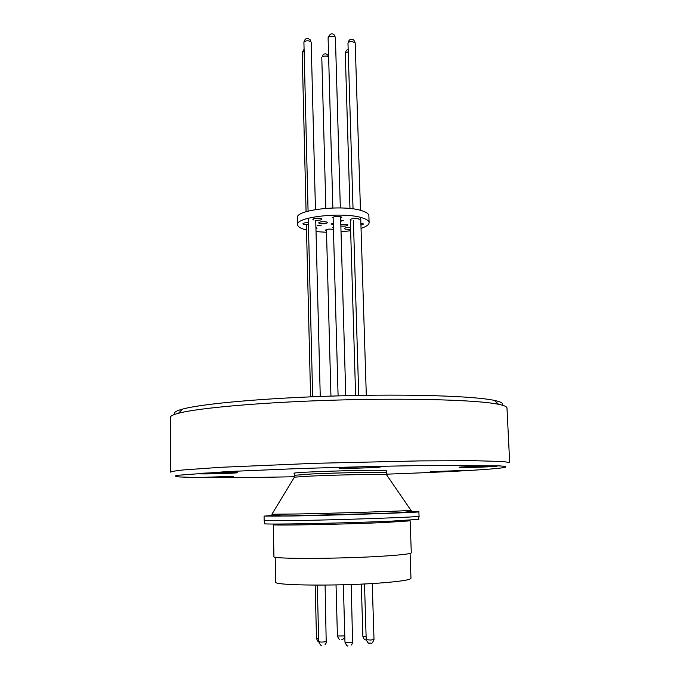 <?xml version="1.0" encoding="UTF-8"?>
<svg xmlns="http://www.w3.org/2000/svg" width="680" height="680" viewBox="0 0 680 680"><rect width="100%" height="100%" fill="white"/><g stroke="black" fill="none" stroke-linecap="round" stroke-linejoin="round"><path stroke-width="1.02" d="M275.188 557.183L275.672 582.02C272.272 585.718 344.233 586.254 385.959 582.548C402.399 581.119 410.737 579.683 410.975 578.238L410.074 553.409M409.972 520.226L410.133 520.812L384.778 522.529C342.55 524.416 269.815 525.742 273.309 524.637L273.929 556.614C270.436 559.189 343.51 558.909 385.892 555.968C402.577 554.829 411.043 553.766 411.298 552.772L410.133 520.812L407.014 520.514M264.46 520.6L264.512 523.642C260.389 524.824 342.873 523.285 390.541 521.194L418.863 519.333L418.744 516.29M333.31 224.51L330.999 224.009L333.276 223.371M319.524 223.482L318.606 222.861C320.008 221.689 322.694 221.408 326.672 222.003L327.582 222.624C326.179 223.788 323.493 224.077 319.524 223.482M326.476 230.885L325.32 230.231C326.697 229.118 329.315 228.846 333.192 229.406L333.447 229.492M315.92 227.417L317.067 228.08L315.953 228.803M308.414 224.74L303.841 224.459L302.88 223.814C303.305 223.04 305.133 222.649 308.363 222.649M313.82 219.997L312.868 219.351C314.287 218.152 317.007 217.863 321.036 218.484L321.971 219.121C321.283 220.056 319.099 220.448 315.409 220.277M333.132 218.084L332.664 217.617C334.118 216.401 336.863 216.104 340.909 216.725L341.802 217.353L340.629 218.144M350.99 220.328L350.132 219.725C351.602 218.509 354.339 218.212 358.343 218.824L359.184 219.427M360.876 223.125L363.664 224.009L360.944 225.08M340.808 224.366L347.14 224.4L347.999 224.986C347.063 225.989 344.683 226.347 340.858 226.041M340.68 220.074L343.485 220.566L340.714 221.229M317.109 225.581L321.368 225.131L317.109 225.581M333.404 227.825L332.75 227.46L333.378 227.06M350.6 229.355L345.219 229.185L344.377 228.607C344.99 227.757 347.046 227.383 350.548 227.477M306.519 230.035L305.26 229.704C300.322 228.31 297.78 226.627 297.627 224.663L297.466 217.694C295.239 209.653 344.216 204.331 362.321 210.876C366.588 212.279 368.781 213.894 368.883 215.704L369.104 222.675C369.045 224.749 366.358 226.644 361.046 228.37M297.627 224.663C295.409 216.809 344.428 211.582 362.542 217.965C366.817 219.334 369.01 220.898 369.104 222.675M350.642 230.724L341.02 231.846M326.519 232.262L316.022 231.625M273.683 515.406L264.07 516.103L264.146 520.506L292.527 520.616C340.391 519.937 423.283 516.97 419.05 516.179L418.888 511.776L409.25 511.623M264.07 516.103L292.425 515.992C340.263 515.142 423.104 512.337 418.888 511.776M294.355 473.433L294.049 473.305C290.827 472.183 368.271 469.642 383.486 470.398L386.265 470.866M430.168 471.682L462.765 470.492C468.095 470.789 435.965 471.962 430.168 471.682M459.306 467.475L459.051 467.211C462.731 466.625 492.022 465.706 496.119 466.055L496.196 466.063C503.004 466.454 465.494 467.883 459.306 467.475M340.62 468.282C338.767 468.214 338.478 468.087 339.745 467.916C343.944 467.279 372.912 466.412 378.87 466.76L379.482 466.794C387.166 467.254 349.401 468.69 340.62 468.282M200.464 473.883L198.475 473.535C202.045 473 227.502 472.285 234.838 472.506L236.529 472.583C243.091 472.983 210.672 474.147 200.464 473.883M200.566 477.445L232.569 476.34C237.72 476.646 209.44 477.623 200.566 477.445M386.435 474.173C439.492 472.319 486.463 469.888 501.202 467.959C507.764 467.1 507.314 466.421 499.851 465.91L439.11 465.375C397.817 465.791 343.102 467.067 293.182 468.8L227.74 471.563L177.114 475.329C174.344 475.983 175.117 476.519 179.418 476.943L197.574 477.564C221.459 477.853 253.725 477.589 294.372 476.748M170.315 417.392L170.671 472.133C171.521 471.495 175.644 470.772 183.047 469.965L220.694 467.296L314.942 463.31L420.061 460.896L473.603 460.683L503.71 461.558L509.685 462.663L506.983 407.991C506.948 406.887 504.934 405.832 500.947 404.838L498.593 404.311C478.508 400.061 412.471 397.945 338.325 400.027C264.172 402.084 198.331 407.881 178.5 413.253C173.009 414.707 170.281 416.083 170.315 417.392L170.315 417.435M174.318 413.372C174.293 412.029 177.012 410.609 182.469 409.122C202.019 403.682 266.144 397.894 338.207 395.887C410.261 393.865 474.598 396.075 494.402 400.418C501.271 401.897 503.914 403.495 502.341 405.203M361.301 584.103L362.882 636.48L366.12 636.837M348.236 51.748L345.287 53.202L349.971 208.531M328.627 56.907C326.969 55.862 324.912 55.785 322.464 56.661L323.161 54.663C325.074 53.184 326.893 53.728 328.61 56.278M339.685 639.251C339.269 639.693 338.512 638.605 337.416 636.004L344.794 635.928M304.13 51.153L302.183 52.428L304.087 49.266M318.699 641.682C318.308 642.115 317.569 641.027 316.489 638.427L318.631 638.766M310.837 41.531C307.717 40.341 305.405 40.587 303.909 42.254C305.005 38.224 307.139 37.434 310.301 39.873L310.837 41.531M321.733 645.252C321.198 646.025 320.186 644.844 318.699 641.699C320.374 642.183 322.873 642.175 326.196 641.665L325.091 585.106M335.104 36.924C331.976 35.717 329.638 35.972 328.091 37.697C329.945 33.481 332.112 32.691 334.602 35.317L335.104 36.924M347.99 645.83C347.514 646.62 346.502 645.422 344.973 642.243C346.707 642.753 349.248 642.744 352.58 642.226L351.22 584.519M347.973 43.095C348.67 40.264 349.928 39.041 351.764 39.423C352.988 38.956 354.127 40.086 355.19 42.831L352.053 41.539C349.605 41.608 348.245 42.126 347.973 43.095L353.039 208.896M364.505 583.95L366.205 639.685L370.676 640.042L374.008 639.489C371.39 645.804 371.067 642.141 370.455 643.271M294.227 477.445L294.398 475.286L311.814 473.96C340.119 472.6 388.399 471.827 386.325 472.719L386.249 470.602M272.017 514.054L294.398 477.156L311.482 476.051C337.714 474.835 382.933 473.977 386.427 474.589L386.614 474.861M386.325 472.719L386.427 474.589L410.975 510.365C413.423 511.776 401.642 512.847 375.615 513.587L295.8 515.703C280.993 516.315 273.02 515.831 271.898 514.25L297.177 513.986C337.186 513.221 407.133 510.977 410.975 510.365L410.839 510.179M279.956 515.202C260.398 516.137 265.464 516.366 295.146 515.873L387.345 513.298C413.754 512.278 420.903 511.751 408.791 511.725M407.039 521.288L407.005 520.395M273.309 524.637L273.436 524.034M276.428 524.935L276.411 524.042M355.615 395.479L350.319 220.023M362.882 636.48C364.726 641.402 365.67 639.327 366.231 639.99M348.177 49.683C346.817 49.581 345.856 50.754 345.287 53.202M337.416 636.004L336.039 584.944M330.939 396.108L326.442 229.508M325.865 208.318L321.793 57.485M341.896 639.438C342.252 640.024 343.23 639.174 344.828 636.888M316.489 638.427L315.188 585.131M310.59 396.848L306.391 224.791M306.076 211.709L302.183 52.428M318.699 641.699L317.305 585.14M312.655 396.763L308.252 218.246M308.082 211.131L303.909 42.254M320.254 396.466L315.732 220.303M315.46 209.559L311.168 42.109M325.1 644.512C326.375 642.872 326.85 641.852 326.536 641.461M344.973 642.243L343.366 584.774M338.096 395.896L333.106 217.115M332.851 207.944L328.091 37.697M345.763 395.692L340.587 216.631M340.332 207.927L335.41 37.485M351.543 645.023L352.877 642.031M374.008 639.489L372.24 583.525M366.308 395.293L360.697 217.439M360.476 210.341L355.19 42.831M358.743 395.42L353.404 220.668M366.205 639.685C369.418 646.025 369.325 642.115 370.141 643.28M294.398 475.286L294.355 473.169M182.469 409.122L178.5 413.253M494.402 400.418L498.593 404.311"/></g></svg>
